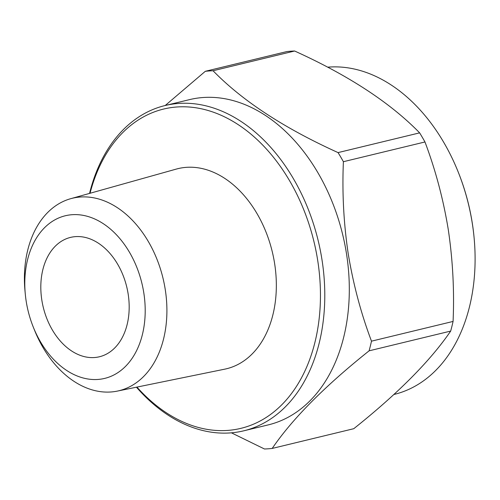 <?xml version="1.0" encoding="UTF-8"?>
<svg xmlns="http://www.w3.org/2000/svg" width="500" height="500" viewBox="0 0 500 500"><rect width="100%" height="100%" fill="white"/><g stroke="black" fill="none" stroke-linecap="round" stroke-linejoin="round"><path stroke-width="0.75" d="M33.256 327.019L34.425 329.931A99.019 69.281 -103.6 0 0 110.925 391.981A99.019 69.281 -103.6 0 0 117.244 391.119A99.019 69.281 -103.6 0 0 164.481 285.081A99.019 69.281 -103.6 0 0 80.394 197.013A99.019 69.281 -103.6 0 0 70.681 198.694A99.019 69.281 -103.6 0 0 25 290.981L25.294 294.106A83.669 58.537 -103.6 0 0 33.256 327.019A83.669 58.537 -103.6 0 0 97.894 379.45A83.669 58.537 -103.6 0 0 143.806 292.9A83.669 58.537 -103.6 0 0 72.1 214.706A83.669 58.537 -103.6 0 0 25.294 294.106M117.244 391.119L224.706 369.169A102.956 72.038 -103.6 0 0 273.819 258.913A102.956 72.038 -103.6 0 0 186.388 167.338A102.956 72.038 -103.6 0 0 176.294 169.088L70.681 198.694M128.156 294.012A61.406 42.962 -103.6 0 0 70.556 237.394A61.406 42.962 -103.6 0 0 41.837 300.144A61.406 42.962 -103.6 0 0 99.438 356.763A61.406 42.962 -103.6 0 0 128.156 294.012M393.888 394.487L394.056 394.45A167.331 117.075 -103.6 0 0 474.1 237.756L474.044 237.131A164.256 114.925 -103.6 0 0 472.281 223.094A164.256 114.925 -103.6 0 0 458.406 172.519L458.175 171.938A167.331 117.075 -103.6 0 0 327.675 67.175M474.1 237.756A167.331 117.075 -103.6 0 0 472.306 223.456A167.331 117.075 -103.6 0 0 458.175 171.938M453.075 321.431C454.425 290.863 452.819 260.206 448.256 229.462C443.3 199.194 435.544 170.031 424.969 141.969L343.394 161.706C342.062 192.65 343.669 223.306 348.212 253.675C353.263 284.3 361.019 313.463 371.494 341.169L453.075 321.431A191.894 134.262 -103.6 0 1 450.675 331.081L369.1 350.825C324.775 386.175 292.469 418.713 272.194 448.438L353.769 428.7C398.1 393.344 430.4 360.806 450.675 331.081M136.444 387.194A167.331 117.075 -103.6 0 0 243.744 430.819L268.263 424.888A167.331 117.075 -103.6 0 0 346.519 253.9A167.331 117.075 -103.6 0 0 189.556 99.619L165.037 105.55A167.331 117.075 -103.6 0 0 89.55 193.406M272.194 448.438A191.894 134.262 -103.6 0 1 264.462 448.988L231.412 432.825M369.1 350.825A191.894 134.262 -103.6 0 0 371.494 341.169M243.744 430.819A167.331 117.075 -103.6 0 0 322 259.831A167.331 117.075 -103.6 0 0 165.037 105.55M136.938 387.094A164.256 114.925 -103.6 0 0 269.056 415.519A164.256 114.925 -103.6 0 0 317.712 260.5A164.256 114.925 -103.6 0 0 208.369 110.575A164.256 114.925 -103.6 0 0 90.037 193.269M205.319 71.3L286.894 51.562A191.894 134.262 -103.6 0 1 294.625 51.013L213.05 70.756A191.894 134.262 -103.6 0 0 205.319 71.3L165.2 105.512M343.394 161.706A191.894 134.262 -103.6 0 0 338.056 152.6L419.637 132.863C390.275 102.744 348.606 75.462 294.625 51.013M213.05 70.756C242.413 100.869 284.081 128.156 338.056 152.6M424.969 141.969A191.894 134.262 -103.6 0 0 419.637 132.863"/></g></svg>
